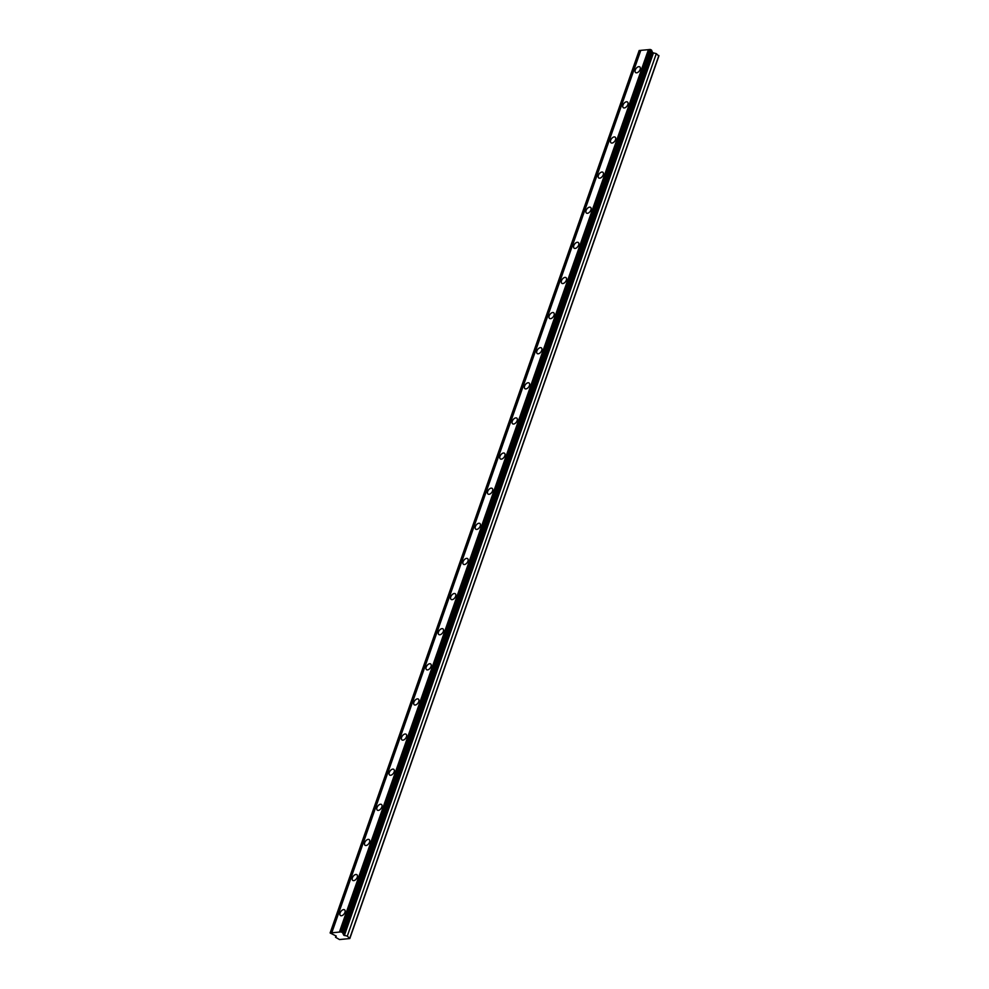 <?xml version="1.0" encoding="UTF-8"?>
<svg xmlns="http://www.w3.org/2000/svg" width="989" height="989" viewBox="0 0 989 989"><rect width="100%" height="100%" fill="white"/><g stroke="black" fill="none" stroke-linecap="round" stroke-linejoin="round"><path stroke-width="1.48" d="M349.822 938.549L347.287 936.113L343.764 935.198L342.639 932.726L341.057 931.91L330.128 932.973L336.272 936.089L335.531 937.251L339.487 939.55L349.822 938.549L658.847 56.089L656.313 53.653L652.802 52.726L651.541 50.637M640.13 69.502A3.511 2.04 -53.9 0 0 639.772 66.906A3.511 2.04 -53.9 0 0 635.284 69.972A3.511 2.04 -53.9 0 0 635.643 72.58A3.511 2.04 -53.9 0 0 640.13 69.502M344.926 912.451A3.511 2.04 -53.9 0 0 344.58 909.843A3.511 2.04 -53.9 0 0 340.092 912.921A3.511 2.04 -53.9 0 0 340.439 915.517A3.511 2.04 -53.9 0 0 344.926 912.451M357.227 877.33A3.511 2.04 -53.9 0 0 356.881 874.721A3.511 2.04 -53.9 0 0 352.393 877.799A3.511 2.04 -53.9 0 0 352.739 880.395A3.511 2.04 -53.9 0 0 357.227 877.33M369.527 842.208A3.511 2.04 -53.9 0 0 369.181 839.599A3.511 2.04 -53.9 0 0 364.694 842.677A3.511 2.04 -53.9 0 0 365.04 845.274A3.511 2.04 -53.9 0 0 369.527 842.208M381.828 807.086A3.511 2.04 -53.9 0 0 381.482 804.477A3.511 2.04 -53.9 0 0 376.994 807.556A3.511 2.04 -53.9 0 0 377.341 810.152A3.511 2.04 -53.9 0 0 381.828 807.086M394.129 771.964A3.511 2.04 -53.9 0 0 393.783 769.355A3.511 2.04 -53.9 0 0 389.295 772.434A3.511 2.04 -53.9 0 0 389.641 775.03A3.511 2.04 -53.9 0 0 394.129 771.964M406.43 736.842A3.511 2.04 -53.9 0 0 406.083 734.234A3.511 2.04 -53.9 0 0 401.596 737.312A3.511 2.04 -53.9 0 0 401.942 739.908A3.511 2.04 -53.9 0 0 406.43 736.842M418.73 701.708A3.511 2.04 -53.9 0 0 418.384 699.112A3.511 2.04 -53.9 0 0 413.897 702.19A3.511 2.04 -53.9 0 0 414.243 704.786A3.511 2.04 -53.9 0 0 418.73 701.708M431.031 666.586A3.511 2.04 -53.9 0 0 430.685 663.99A3.511 2.04 -53.9 0 0 426.197 667.056A3.511 2.04 -53.9 0 0 426.543 669.664A3.511 2.04 -53.9 0 0 431.031 666.586M443.332 631.464A3.511 2.04 -53.9 0 0 442.973 628.868A3.511 2.04 -53.9 0 0 438.498 631.934A3.511 2.04 -53.9 0 0 438.844 634.542A3.511 2.04 -53.9 0 0 443.332 631.464M455.632 596.342A3.511 2.04 -53.9 0 0 455.274 593.746A3.511 2.04 -53.9 0 0 450.786 596.812A3.511 2.04 -53.9 0 0 451.145 599.421A3.511 2.04 -53.9 0 0 455.632 596.342M467.933 561.22A3.511 2.04 -53.9 0 0 467.574 558.624A3.511 2.04 -53.9 0 0 463.087 561.69A3.511 2.04 -53.9 0 0 463.445 564.299A3.511 2.04 -53.9 0 0 467.933 561.22M480.234 526.099A3.511 2.04 -53.9 0 0 479.875 523.502A3.511 2.04 -53.9 0 0 475.388 526.568A3.511 2.04 -53.9 0 0 475.746 529.177A3.511 2.04 -53.9 0 0 480.234 526.099M492.534 490.977A3.511 2.04 -53.9 0 0 492.176 488.381A3.511 2.04 -53.9 0 0 487.688 491.446A3.511 2.04 -53.9 0 0 488.047 494.055A3.511 2.04 -53.9 0 0 492.534 490.977M504.823 455.855A3.511 2.04 -53.9 0 0 504.477 453.246A3.511 2.04 -53.9 0 0 499.989 456.325A3.511 2.04 -53.9 0 0 500.347 458.921A3.511 2.04 -53.9 0 0 504.823 455.855M517.123 420.733A3.511 2.04 -53.9 0 0 516.777 418.124A3.511 2.04 -53.9 0 0 512.29 421.203A3.511 2.04 -53.9 0 0 512.636 423.799A3.511 2.04 -53.9 0 0 517.123 420.733M529.424 385.611A3.511 2.04 -53.9 0 0 529.078 383.003A3.511 2.04 -53.9 0 0 524.59 386.081A3.511 2.04 -53.9 0 0 524.936 388.677A3.511 2.04 -53.9 0 0 529.424 385.611M541.725 350.489A3.511 2.04 -53.9 0 0 541.379 347.881A3.511 2.04 -53.9 0 0 536.891 350.959A3.511 2.04 -53.9 0 0 537.237 353.555A3.511 2.04 -53.9 0 0 541.725 350.489M554.025 315.367A3.511 2.04 -53.9 0 0 553.679 312.759A3.511 2.04 -53.9 0 0 549.192 315.837A3.511 2.04 -53.9 0 0 549.538 318.433A3.511 2.04 -53.9 0 0 554.025 315.367M566.326 280.246A3.511 2.04 -53.9 0 0 565.98 277.637A3.511 2.04 -53.9 0 0 561.492 280.715A3.511 2.04 -53.9 0 0 561.839 283.311A3.511 2.04 -53.9 0 0 566.326 280.246M578.627 245.111A3.511 2.04 -53.9 0 0 578.281 242.515A3.511 2.04 -53.9 0 0 573.793 245.593A3.511 2.04 -53.9 0 0 574.139 248.19A3.511 2.04 -53.9 0 0 578.627 245.111M590.928 209.989A3.511 2.04 -53.9 0 0 590.581 207.393A3.511 2.04 -53.9 0 0 586.094 210.459A3.511 2.04 -53.9 0 0 586.44 213.068A3.511 2.04 -53.9 0 0 590.928 209.989M603.228 174.868A3.511 2.04 -53.9 0 0 602.882 172.271A3.511 2.04 -53.9 0 0 598.394 175.337A3.511 2.04 -53.9 0 0 598.741 177.946A3.511 2.04 -53.9 0 0 603.228 174.868M615.529 139.746A3.511 2.04 -53.9 0 0 615.17 137.15A3.511 2.04 -53.9 0 0 610.695 140.215A3.511 2.04 -53.9 0 0 611.041 142.824A3.511 2.04 -53.9 0 0 615.529 139.746M627.83 104.624A3.511 2.04 -53.9 0 0 627.471 102.028A3.511 2.04 -53.9 0 0 622.983 105.094A3.511 2.04 -53.9 0 0 623.342 107.702A3.511 2.04 -53.9 0 0 627.83 104.624M330.128 932.973L639.166 50.513L640.785 50.414M649.773 49.537L640.798 50.352L331.772 932.812M340.76 931.935L649.798 49.475L650.898 49.697L651.677 50.266L342.639 932.726M349.846 937.98L658.884 55.52M330.425 932.948L639.463 50.488M648.45 49.611L339.412 932.071M341.86 932.157L650.898 49.697M651.949 51.032L342.911 933.492M652.802 52.726L343.764 935.198M656.313 53.653L347.287 936.113M335.988 935.94L335.531 937.251M650.082 49.45L341.057 931.91M344.357 935.532L653.395 53.072"/></g></svg>

